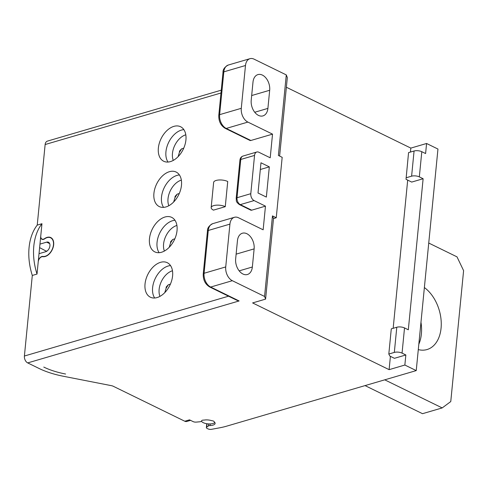 <?xml version="1.0" encoding="UTF-8"?>
<svg xmlns="http://www.w3.org/2000/svg" width="488" height="488" viewBox="0 0 488 488"><rect width="100%" height="100%" fill="white"/><g stroke="black" fill="none" stroke-linecap="round" stroke-linejoin="round"><path stroke-width="0.73" d="M177.162 194.169L174.966 197.677L173.673 201.977M179.303 193.461L177.156 194.169L175.101 196.341L174.966 197.677M168.836 205.729A16.464 10.522 116.1 0 1 181.31 180.139A16.464 10.522 -63.9 0 1 181.353 180.127M164.395 251.046A16.464 10.522 116.1 0 1 176.869 225.456A16.464 10.522 -63.9 0 1 176.912 225.444M170.525 242.994L170.654 241.664L172.715 239.492L170.525 242.994L169.232 247.294M174.856 238.778L172.715 239.492M172.465 270.761A16.464 10.522 -63.9 0 0 172.429 270.773A16.464 10.522 116.1 0 0 159.948 296.368M166.085 288.31L166.213 286.981L168.269 284.809L166.085 288.31L164.785 292.611M170.416 284.101L168.269 284.809M428.738 243.042L457.006 256.859L463.6 270.639L450.766 401.557L442.195 407.919L422.504 413.69L365.048 385.599M420.973 322.293A34.3 22.784 -106.3 0 1 421.382 333.987A34.3 22.784 -106.3 0 1 418.82 344.229M384.733 379.829L442.195 407.919M418.295 349.603A34.3 22.784 73.7 0 0 427.012 349.554A34.3 22.784 73.7 0 0 441.067 328.217A34.3 22.784 73.7 0 0 424.377 287.548M206.985 423.749L206.65 427.207A2.745 1.061 5.6 0 0 206.369 427.616A2.745 1.061 5.6 0 0 207.132 428.458L208.01 428.885A2.745 1.061 5.6 0 0 211.524 429.318L219.594 427.824A54.882 21.271 5.6 0 0 226.578 426.183L416.233 370.599L404.857 365.036L389.113 369.654L252.607 302.926L265.594 299.12L264.563 296.454L232.331 280.698A10.974 7.289 -106.3 0 1 225.731 266.924L229.927 224.12A10.974 7.289 -106.3 0 1 234.429 217.294A10.974 7.289 -106.3 0 1 238.504 217.758L263.148 229.805L265.466 206.143L251.692 210.182L240.316 204.618L254.096 200.58L265.466 206.143M286.371 87.254L410.835 148.102L426.579 143.484L437.956 149.047L416.233 370.599M154.684 298.009A19.209 12.279 116.1 0 1 152.616 287.694A19.209 12.279 116.1 0 1 170.525 265.594M163.565 207.369A19.209 12.279 116.1 0 1 161.504 197.054A19.209 12.279 116.1 0 1 179.413 174.96M159.125 252.686A19.209 12.279 116.1 0 1 157.057 242.377A19.209 12.279 116.1 0 1 174.966 220.277M168.012 162.053A19.209 12.279 116.1 0 1 165.944 151.737A19.209 12.279 116.1 0 1 183.854 129.643M185.922 139.952A19.209 12.279 -63.9 0 0 180.578 126.734A19.209 12.279 -63.9 0 0 166.78 130.723A19.209 12.279 -63.9 0 0 158.362 148.029A19.209 12.279 -63.9 0 0 163.706 161.247A19.209 12.279 -63.9 0 0 177.504 157.264A19.209 12.279 -63.9 0 0 185.922 139.952M228.536 296.192L24.4 356.02L32.3 275.452L37.021 274.067A49.855 33.117 -106.3 0 1 33.806 246.111A49.855 33.117 -106.3 0 1 41.962 223.718L40.754 235.997A4.447 2.843 116.1 0 0 41.992 239.059A4.447 2.843 116.1 0 0 44.615 238.614A10.425 6.667 -63.9 0 1 50.764 237.564A10.425 6.667 -63.9 0 1 52.588 248.935A10.425 6.667 -63.9 0 1 42.846 256.688A4.447 2.843 116.1 0 0 38.229 261.788L37.021 274.067M221.265 90.164L47.385 141.124A5.49 3.648 73.7 0 0 45.134 144.533L37.234 225.102L41.962 223.718M250.875 140.483L226.231 128.435A2.745 1.757 -63.9 0 1 225.273 128.381L249.917 140.428A2.745 1.757 -63.9 0 0 250.875 140.483L272.53 134.133L270.206 157.801L258.835 152.238A5.49 3.648 -106.3 0 0 256.798 152.012A5.49 3.648 -106.3 0 0 254.547 155.422L250.795 193.693A5.49 3.648 -106.3 0 0 254.096 200.58M260.317 169.501L269.321 166.865L266.356 197.079L258.018 192.998L260.976 162.785L269.321 166.865M239.931 160.119C240.188 158.045 241.212 156.691 243.018 156.05A5.49 3.648 73.7 0 0 240.767 159.46A2.745 1.061 5.6 0 0 239.931 160.119L236.18 198.39C236.717 200.714 235.124 201.196 239.358 204.564L250.728 210.127A2.745 1.757 -63.9 0 0 251.692 210.182M172.593 275.909A19.209 12.279 -63.9 0 0 167.25 262.69A19.209 12.279 -63.9 0 0 153.446 266.674A19.209 12.279 -63.9 0 0 145.034 283.986A19.209 12.279 -63.9 0 0 150.377 297.204A19.209 12.279 -63.9 0 0 164.175 293.221A19.209 12.279 -63.9 0 0 172.593 275.909M181.475 185.275A19.209 12.279 -63.9 0 0 176.131 172.05A19.209 12.279 -63.9 0 0 162.333 176.04A19.209 12.279 -63.9 0 0 153.921 193.352A19.209 12.279 -63.9 0 0 159.265 206.57A19.209 12.279 -63.9 0 0 173.063 202.581A19.209 12.279 -63.9 0 0 181.475 185.275M177.034 230.592A19.209 12.279 -63.9 0 0 171.691 217.374A19.209 12.279 -63.9 0 0 157.892 221.357A19.209 12.279 -63.9 0 0 149.474 238.669A19.209 12.279 -63.9 0 0 154.818 251.887A19.209 12.279 -63.9 0 0 168.616 247.898A19.209 12.279 -63.9 0 0 177.034 230.592M225.267 206.674L213.457 210.133A8.235 3.19 5.6 0 1 211.17 207.601A8.235 3.19 5.6 0 1 213.671 205.625A8.235 3.19 5.6 0 1 225.267 206.674L227.731 181.499A8.235 3.19 -174.4 0 0 216.141 180.45A8.235 3.19 -174.4 0 0 213.634 182.427L211.17 207.601M239.114 300.95L236.784 300.224L209.718 286.993A2.745 1.757 -63.9 0 0 210.676 287.048L239.114 300.95L27.7 362.907A5.49 3.648 73.7 0 1 24.4 356.02M189.515 419.845L184.793 421.229A5.49 3.648 73.7 0 0 186.831 421.461L190.534 420.375L189.515 419.845L193.138 421.614A2.745 1.061 5.6 0 0 196.213 422.108L199.805 421.785A2.745 1.061 5.6 0 0 201.282 421.272A7.137 2.763 -174.4 0 1 201.489 421.083A2.745 1.061 5.6 0 0 201.709 420.748A2.196 0.848 -174.4 0 1 203.557 420.113A1.647 0.64 5.6 0 0 204.185 420.07A7.137 2.763 -174.4 0 1 211.53 420.613A1.647 0.64 5.6 0 0 212.17 420.748A2.196 0.848 -174.4 0 1 214.128 421.699A1.647 0.64 5.6 0 0 214.311 421.967A7.137 2.763 -174.4 0 1 215.11 423.425A7.137 2.763 -174.4 0 1 210.047 425.56A2.745 1.061 5.6 0 0 208.376 425.975L206.65 427.207M184.793 421.229L113.265 386.264A4.392 1.702 -174.4 0 0 111.325 385.648L63.495 376.285A54.882 21.271 5.6 0 1 39.26 368.562L27.7 362.907M279.624 156.069L287.322 77.561L286.285 74.902L254.053 59.146A10.974 7.289 -106.3 0 0 249.978 58.682L228.323 65.026A10.974 7.289 -106.3 0 0 223.827 71.852L219.631 114.656L241.286 108.312L245.482 65.508A10.974 7.289 -106.3 0 1 249.978 58.682M37.234 225.102A49.855 33.117 73.7 0 0 29.079 247.495A49.855 33.117 73.7 0 0 32.3 275.452M46.586 251.338L39.613 247.636M38.247 261.568L40.736 236.21A4.49 2.867 -63.9 0 0 41.986 239.303A4.49 2.867 -63.9 0 0 44.64 238.846A10.15 6.49 116.1 0 1 47.098 237.613A10.15 6.49 116.1 0 1 50.642 237.809A10.15 6.49 116.1 0 1 52.417 248.898A10.15 6.49 116.1 0 1 42.913 256.426A4.49 2.867 -63.9 0 0 41.877 256.505A4.49 2.867 -63.9 0 0 38.247 261.568L38.247 261.568M39.961 244.11L46.653 242.146A5.216 3.331 -63.9 0 1 48.477 242.243A5.216 3.331 -63.9 0 1 49.672 247.123A5.216 3.331 -63.9 0 1 45.713 251.716L39.022 253.675M47.269 250.862L46.61 251.052M214.769 422.437A6.862 2.66 5.6 0 1 207.9 423.865A6.862 2.66 5.6 0 1 201.434 421.132M225.273 128.381C220.753 125.617 218.6 121.262 218.795 115.314A2.745 1.061 5.6 0 1 219.631 114.656A10.974 7.289 -106.3 0 0 226.231 128.435L247.88 122.085L272.53 134.133M247.88 122.085A10.974 7.289 -106.3 0 1 241.286 108.312M264.563 296.454L272.463 215.891L276.251 217.746L282.174 157.319L278.386 155.465L286.285 74.902M251.68 95.538L269.681 90.262A12.072 8.021 73.7 0 0 266.375 78.537A12.072 8.021 73.7 0 0 257.939 74.597A12.072 8.021 73.7 0 0 252.991 82.106L251.216 100.235A12.072 8.021 73.7 0 0 254.516 111.966A12.072 8.021 73.7 0 0 262.953 115.9A12.072 8.021 73.7 0 0 267.9 108.391L254.736 112.252M269.681 90.262L267.9 108.391M254.126 248.88L252.351 267.003A12.072 8.021 73.7 0 1 247.404 274.512A12.072 8.021 73.7 0 1 238.968 270.578A12.072 8.021 73.7 0 1 235.661 258.847L237.442 240.724A12.072 8.021 73.7 0 1 242.39 233.215A12.072 8.021 73.7 0 1 250.826 237.15A12.072 8.021 73.7 0 1 254.126 248.88L236.125 254.15M276.251 217.746L273.493 218.551L265.594 299.12M273.493 218.551L272.463 215.891M389.113 369.654L390.412 356.35M393.163 328.302L407.694 180.115M410.445 152.067L410.835 148.102M405.845 354.971L394.426 358.314L389.875 356.087L388.814 354.032L391.285 328.851L396.793 327.241L394.322 352.415A5.49 2.129 5.6 0 1 402.057 353.117L405.845 354.971L404.857 365.036M426.579 143.484L425.597 153.555L421.803 151.701A5.49 2.129 -174.4 0 0 414.074 150.999L411.604 176.18A5.49 2.129 5.6 0 1 419.332 176.876L423.126 178.73L411.707 182.079L406.022 179.297L408.56 152.616L414.074 150.999M423.126 178.73L408.316 329.79L404.522 327.936A5.49 2.129 -174.4 0 0 396.793 327.241M394.322 352.415L388.814 354.032M411.604 176.18L406.095 177.791M276.141 217.776L273.487 218.612M185.8 134.804A16.464 10.522 -63.9 0 0 185.757 134.816A16.464 10.522 116.1 0 0 173.283 160.412M181.573 148.877L179.395 152.384L178.12 156.654M183.744 148.145L181.585 148.864L179.529 151.048L179.395 152.384M65.593 374.028L65.313 373.973A48.3 18.715 5.6 0 1 43.987 367.177L43.786 367.074M45.134 144.533L220.985 93.001M232.331 280.698L210.676 287.048A10.974 7.289 73.7 0 1 204.082 273.268L225.731 266.924M49.672 243.622L46.653 242.146M43.566 256.743L42.913 256.426M218.795 115.314L222.992 72.511A2.745 1.061 5.6 0 1 223.827 71.852L245.482 65.508M239.358 204.564A2.745 1.757 -63.9 0 0 240.316 204.618A5.49 3.648 73.7 0 1 237.016 197.731L240.767 159.46L254.547 155.422M236.18 198.39A2.745 1.061 5.6 0 1 237.016 197.731L250.795 193.693M404.522 327.936L402.057 353.117M421.803 151.701L419.332 176.876M209.718 286.993C205.204 284.229 203.045 279.874 203.246 273.927A2.745 1.061 5.6 0 1 204.082 273.268L208.278 230.47L229.927 224.12M212.774 223.644A10.974 7.289 73.7 0 0 208.278 230.47A2.745 1.061 5.6 0 0 207.443 231.129C207.284 228.097 209.059 225.602 212.774 223.644L234.429 217.294M239.187 270.864L252.351 267.003M210.206 423.938L210.047 425.56M208.577 423.92L208.376 425.975M52.009 238.473L50.642 237.809M42.883 239.492L41.992 239.059M222.992 72.511C222.833 69.485 224.608 66.99 228.323 65.026M243.018 156.05L256.798 152.012M203.246 273.927L207.443 231.129M206.369 427.616L206.753 423.712"/></g></svg>
